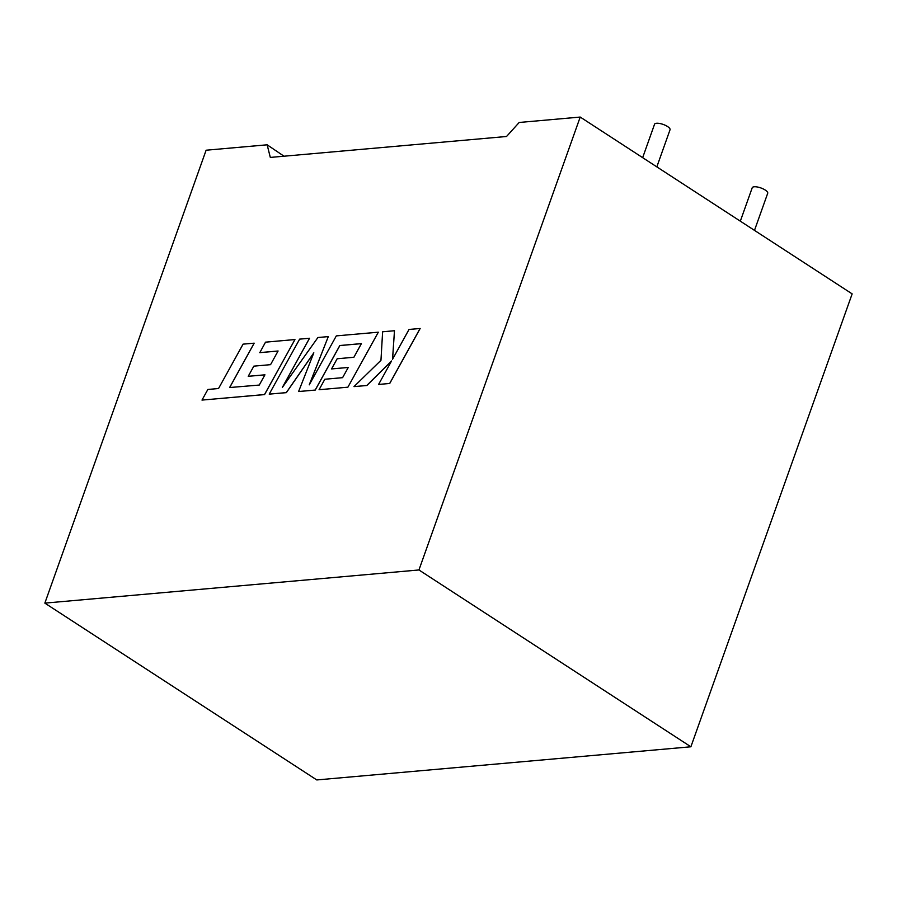 <?xml version="1.0" encoding="UTF-8"?>
<svg xmlns="http://www.w3.org/2000/svg" width="897" height="897" viewBox="0 0 897 897"><rect width="100%" height="100%" fill="white"/><g stroke="black" fill="none" stroke-linecap="round" stroke-linejoin="round"><path stroke-width="1.35" d="M754.489 230.383L767.709 193.27A8.219 2.725 -160.4 0 0 763.212 188.919A8.219 2.725 -160.4 0 0 754.22 186.778A8.219 2.725 -160.4 0 0 752.224 187.753L740.328 221.167M642.656 157.659L654.552 124.246A8.219 2.725 19.6 0 1 656.548 123.27A8.219 2.725 19.6 0 1 665.552 125.412A8.219 2.725 19.6 0 1 670.037 129.762L656.828 166.876M284.001 156.213L267.149 144.809L270.311 157.424L506.536 136.49L519.184 122.474L580.213 117.059L852.15 293.88L690.881 746.786L316.787 779.942L44.85 603.12L418.944 569.965L580.213 117.059M267.149 144.809L206.119 150.214L44.85 603.12M418.944 569.965L690.881 746.786M254.176 343.17L243.076 344.145L218.532 388.524L207.857 389.466L201.993 400.084L264.514 394.545L294.945 339.548L265.523 342.161L259.805 352.656L278.07 351.03L270.558 364.664L253.84 366.144L248.234 376.303L264.94 374.823L259.255 385.06L229.621 387.538L254.176 343.17L229.688 387.538M201.993 400.084L264.57 394.579L294.945 339.548M259.76 352.622L278.092 350.996M248.234 376.303L264.918 374.856M269.212 394.131L286.289 392.617L313.827 352.813L298.6 391.529L315.183 390.06L339.817 345.524L361.413 343.607L353.878 357.275L337.16 358.755L331.554 368.925L348.271 367.445L342.587 377.671L324.837 379.24L319.074 389.713L347.89 387.19L378.332 332.193L336.319 335.882L309.241 384.847L328.302 336.599L317.919 337.519L282.331 387.448L309.532 338.259L299.632 339.133L269.212 394.131L286.345 392.651L313.737 353.048M298.6 391.529L315.228 390.083L339.873 345.558L361.39 343.652M331.554 368.925L348.249 367.478M319.074 389.713L347.89 387.19L378.332 332.193M309.454 384.465L328.302 336.599M282.622 387.044L309.532 338.259M394.478 330.735L382.627 331.778L380.956 360.325L353.979 386.618L366.806 385.486L391.552 360.986L378.59 384.432L389.735 383.479L420.155 328.493L409.032 329.446L392.527 359.305L394.478 330.735L392.583 359.192M389.679 383.456L420.11 328.459M353.979 386.618L366.851 385.508L391.462 361.155M378.59 384.432L389.735 383.479"/></g></svg>
